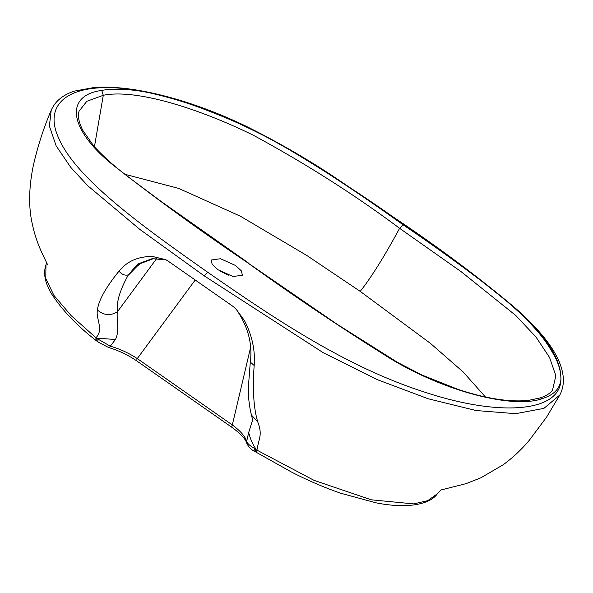 <?xml version="1.0" encoding="UTF-8"?>
<svg xmlns="http://www.w3.org/2000/svg" width="593" height="593" viewBox="0 0 593 593"><rect width="100%" height="100%" fill="white"/><g stroke="black" fill="none" stroke-linecap="round" stroke-linejoin="round"><path stroke-width="0.89" d="M248.074 262.684L161.081 201.412L128.688 177.263C114.768 166.7 103.123 156.293 93.753 146.026L82.872 130.46C78.832 122.417 77.564 115.998 79.069 111.21L86.8 101.307L103.286 95.295C136.153 88.55 199.396 108.727 253.263 135.204C306.181 163.898 354.955 194.934 399.593 228.305L461.028 271.594L515.747 315.446L535.99 337.024L549.555 357.468L555.856 375.769L552.513 390.179C550.156 393.396 546.012 395.983 540.082 397.933L529.171 400.238C519.653 401.461 508.149 400.972 494.651 398.77C483.147 396.791 470.901 393.641 457.907 389.319L422.231 375.147L397.592 362.419L336.854 324.089L247.422 262.61C292.86 295.455 340.73 327.581 391.039 358.987C445.632 391.966 514.576 409.378 542.929 398.385C554.01 394.775 560 388.519 560.896 379.616C561.052 371.492 558.532 362.931 553.343 353.947C546.027 341.442 541.602 335.319 527.385 320.257C515.221 307.982 498.639 293.935 477.639 278.132C452.911 259.445 428.05 241.662 403.07 224.791L399.593 228.305C384.642 256.028 371.522 277.057 360.225 291.378L306.714 255.413L240.454 216.252L178.663 188.396L124.915 174.298M151.482 93.264C194.897 102.93 238.794 120.535 283.165 146.063C325.735 171.236 365.985 197.41 403.922 224.584C442.252 250.713 477.602 277.176 509.98 303.972C544.641 333.414 561.615 358.624 560.896 379.616C560.259 412.713 498.476 416.901 423.446 391.721C344.451 366.244 271.349 316.425 207.728 272.254C146.115 228.935 77.498 180.102 59.382 139.6C39.286 98.705 77.653 76.838 150.036 92.96L151.437 93.257C170.161 97.6 187.647 102.893 203.888 109.142C226.304 117.762 236.874 122.054 264.426 135.938C286.968 147.879 309.516 161.296 332.065 176.18C355.051 191.109 378.719 207.305 403.07 224.791M150.036 92.96C134.011 89.365 113.923 88.009 101.759 90.425L103.286 95.295L94.428 146.79M485.445 396.976L463.051 371.855L430.377 343.325L360.225 291.378M97.178 338.455A287.709 106.34 25.7 0 0 97.956 339.085L98.608 338.262L96.896 338.603L96.933 341.19L97.919 341.991L97.956 339.085L110.32 346.193C109.364 347.624 108.63 347.898 108.119 347.016M98.608 338.262L115.42 339.507C120.031 330.427 116.184 318.611 117.421 311.77C110.417 316.025 103.745 315.432 97.415 309.998C95.629 318.671 104.131 329.619 95.918 337.743L96.896 338.603M45.972 264.767L45.78 278.384L53.889 295.373L71.219 315.691L95.918 337.743L95.992 340.441C76.149 325.031 60.938 308.857 50.353 291.926L46.914 284.366C44.253 277.309 43.941 270.779 45.972 264.767L46.669 262.706M51.191 110.328L49.389 126.064L56.15 145.863L70.789 167.419L87.883 185.839L139.844 229.409L204.207 275.856L323.192 352.672L377.096 379.579L428.309 398.8L476.083 410.526L515.695 413.677L543.922 408.369L559.822 394.997C564.277 386.436 564.521 376.57 560.57 365.407C557.702 357.253 552.787 348.684 545.834 339.693C537.606 329.226 527.303 318.582 514.932 307.774C481.486 279.622 444.698 251.921 404.574 224.658L335.46 177.804C307.589 159.213 277.858 142.053 246.251 126.316C223.746 115.509 201.427 106.77 179.279 100.098C146.256 90.232 117.992 86.007 94.502 87.423L74.414 91.107C62.851 94.887 55.112 101.299 51.191 110.32C43.719 127.643 37.744 146.152 33.26 165.84C28.686 188.278 28.464 208.069 32.585 225.236C34.735 235.162 38.182 245.079 42.933 254.997L47.67 264.863M97.415 309.998C98.564 300.451 105.769 287.501 119.015 271.157C127.198 261.142 138.436 256.265 152.727 256.517L165.321 259.564L167.604 260.735L233.457 306.707L236.592 309.776L244.398 320.502C252.099 335.386 255.353 350.389 254.167 365.496C252.462 389.683 253.663 408.495 257.762 421.927C262.736 435.314 258.889 437.641 256.947 450.146L314.06 480.36L371.292 499.81L413.706 503.902L427.723 500.662L437.249 493.865M255.872 451.74C255.027 452.029 254.975 451.273 255.716 449.472L256.947 450.146C256.169 451.962 256.169 452.718 256.939 452.407M254.167 365.496L250.305 362.071L248.311 387.8L248.83 399.89C249.638 406.887 250.542 411.979 251.543 415.159L257.762 421.927M252.633 419.918L248.682 432.534L246.644 441.348C247.392 443.571 250.076 445.958 254.686 448.493L254.931 447.381C252.485 443.972 250.402 439.02 248.682 432.534M254.931 447.381L255.716 449.472M232.13 427.494A3.973 1.482 -55.1 0 1 232.315 424.936C240.343 430.866 245.117 436.337 246.644 441.348L246.651 443.008C245.502 438.909 240.669 433.742 232.145 427.509L137.094 361.159C128.296 355.103 118.8 350.552 108.615 347.513L97.919 341.991M115.42 339.507L110.32 346.193C119.934 348.958 128.918 353.087 137.272 358.587A3.973 1.482 124.9 0 0 137.079 361.144M156.715 258.474L117.421 311.77C116.235 302.363 119.882 290.059 128.37 274.863L133.129 269.311L141.653 262.655L153.691 258.541L139.362 263.967L128.718 274.826L131.965 270.667M134.218 268.229L133.477 269.111M119.015 271.157C121.854 274.529 124.967 275.767 128.37 274.863L137.887 263.967L152.142 258.681L165.128 259.571M152.727 256.517L165.795 259.756M219.87 270.994L228.438 275.152M236.459 309.62L244.398 320.502M235.562 265.494L241.366 270.89L242.418 275.219L233.049 276.523L217.987 269.756L212.183 264.359L211.13 260.031L220.5 258.726L235.562 265.494M101.759 90.425C64.681 95.332 68.343 128.599 112.033 164.231C154.454 197.551 199.582 230.343 247.422 262.61M542.929 398.385L540.082 397.933M207.728 272.254L204.207 275.856M403.922 224.584L404.574 224.658M254.612 450.976C253.797 451.273 253.819 450.443 254.686 448.493A287.709 106.34 25.7 0 0 255.65 449.079M195.015 280.267L137.272 358.587L232.315 424.936L250.639 347.276M96.978 341.22L95.992 340.449M437.293 493.865L440.844 490.018L466.024 483.658L480.841 477.832L503.235 464.727C512.871 457.692 521.625 449.464 529.482 440.05L546.561 417.161L559.822 394.997M255.346 451.77L291.215 471.895C307.508 480.315 323.993 487.424 340.686 493.213L375.94 502.797C407.317 509.12 430.088 504.346 437.278 493.887M251.543 415.159L252.692 420.407M255.375 451.792L254.152 451.051C251.054 449.657 248.556 446.974 246.644 443.008M152.208 258.674L166.188 259.867M250.305 362.071C252.67 344.029 248.03 326.506 236.37 309.502"/></g></svg>

